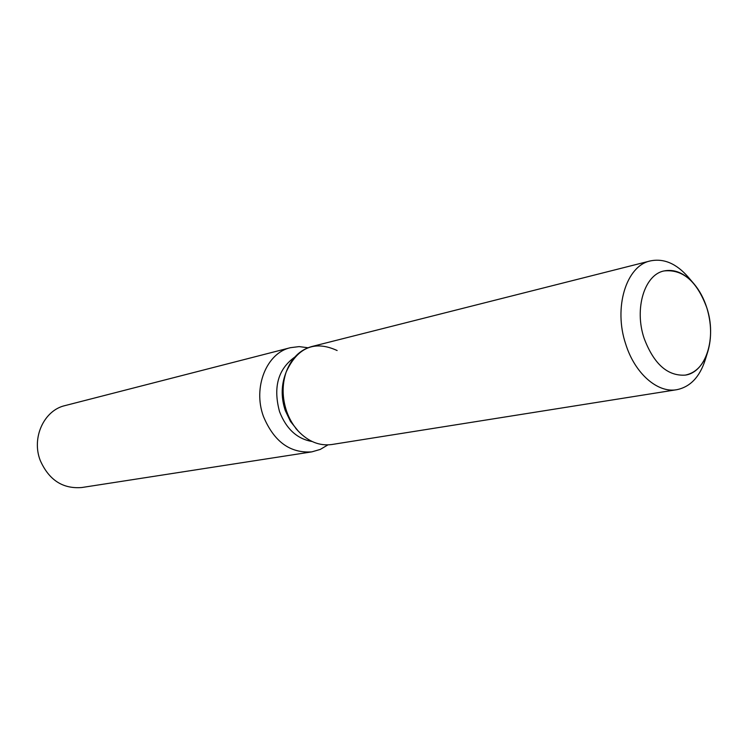 <?xml version="1.0" encoding="UTF-8"?>
<svg xmlns="http://www.w3.org/2000/svg" width="748" height="748" viewBox="0 0 748 748"><rect width="100%" height="100%" fill="white"/><g stroke="black" fill="none" stroke-linecap="round" stroke-linejoin="round"><path stroke-width="1.12" d="M644.103 338.274C653.799 363.958 667.543 376.244 685.327 375.113C706.149 372.345 716.799 337.572 706.832 307.83C697.005 281.229 682.709 268.943 663.925 270.963C644.477 274.731 634.07 308.681 644.103 338.274C653.799 363.958 667.543 376.244 685.327 375.113C695.977 372.878 703.513 364.912 707.935 351.223C711.806 337.61 711.442 323.145 706.832 307.83C703.868 298.555 699.632 290.607 694.116 283.997C684.663 273.16 674.603 268.822 663.925 270.963C644.477 274.731 634.07 308.681 644.103 338.274M337.133 350.522C314.506 340.181 297.526 347.353 286.166 372.036L284.913 375.552C281.173 386.819 281.295 398.497 285.287 410.559L290.495 421.47L298.321 431.175C308.438 441.703 319.611 446.154 331.841 444.518L676.744 389.708C690.198 386.978 699.698 377.048 705.224 359.91L707.702 351.971M286.587 411.185C289.289 418.889 293.207 425.547 298.321 431.175C293.207 425.547 289.289 418.889 286.587 411.185C282.118 397.684 281.977 384.631 286.166 372.036C281.977 384.631 282.118 397.684 286.587 411.185M294.787 357.086C278.05 369.082 272.973 387.286 279.556 411.699C286.334 429.034 297.199 438.973 312.131 441.507M307.961 347.755L299.153 346.605L290.467 347.68C266.643 352.86 252.628 387.361 263.455 416.486C274.002 441.657 290.14 453.447 311.869 451.857L320.275 449.417L327.914 444.892M290.467 347.68L65.001 405.603C44.067 410.269 31.341 437.711 40.224 460.403C48.91 480.029 62.785 489.07 81.831 487.518L311.869 451.857M693.611 283.408L688.207 277.097C676.37 263.52 663.728 258.135 650.283 260.93C626.263 265.783 613.313 307.671 625.758 344.22C634.884 373.551 657.623 393.28 676.744 389.708M650.283 260.93L311.71 346.558C299.826 349.877 291.309 358.367 286.166 372.036L284.913 375.552M295.778 428.436L298.321 431.175"/></g></svg>
